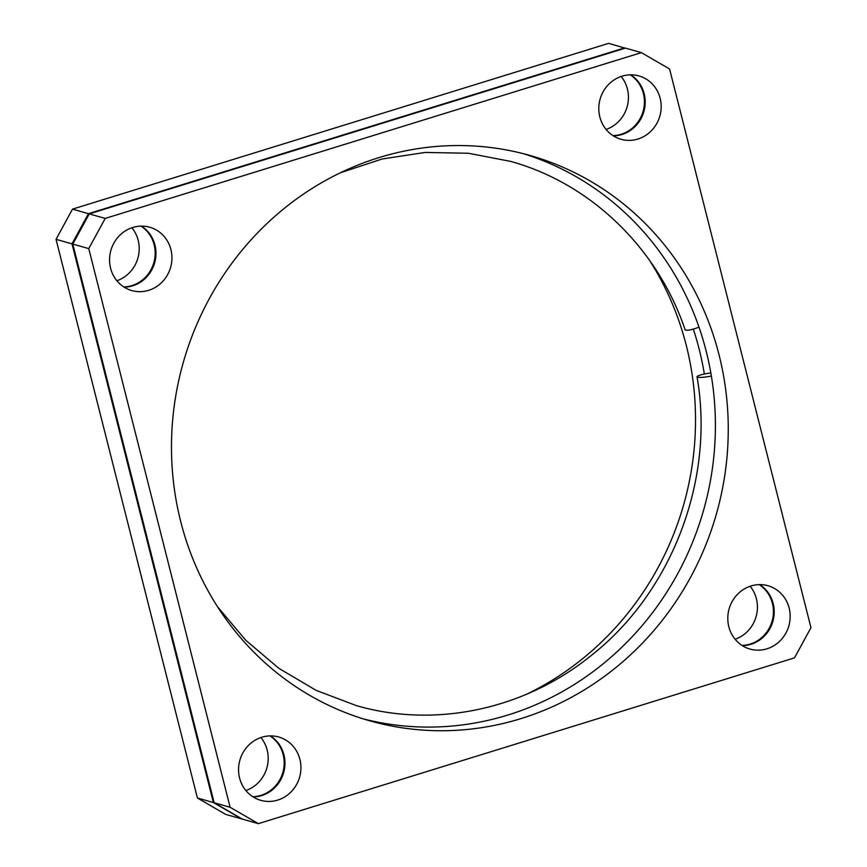 <?xml version="1.0" encoding="UTF-8"?>
<svg xmlns="http://www.w3.org/2000/svg" width="867" height="867" viewBox="0 0 867 867"><rect width="100%" height="100%" fill="white"/><g stroke="black" fill="none" stroke-linecap="round" stroke-linejoin="round"><path stroke-width="1.3" d="M340.514 172.717L382.184 158.986L425.177 152.44L468.364 153.253L510.641 161.392C590.546 183.446 657.349 247.789 685.114 329.72A10.968 2.167 -19.1 0 0 685.699 330.132A10.968 2.167 -19.1 0 0 698.986 327.119A293.805 277.115 -74.2 0 1 706.204 351.254A293.805 277.115 -74.2 0 1 711.363 376.018A293.805 277.115 -74.2 0 1 363.327 718.895M523.549 153.741A293.805 277.115 -74.2 0 1 698.986 327.119M693.307 329.081A293.805 277.115 -74.2 0 1 699.192 349.26A293.805 277.115 -74.2 0 1 704.351 374.024A10.968 1.626 -9.4 0 0 697.025 376.809A10.968 1.626 -9.4 0 0 697.61 377.21A10.968 1.626 -9.4 0 0 711.363 376.018M170.907 249.566A32.913 31.049 -74.2 0 1 162.422 281.753A32.913 31.049 -74.2 0 1 131.762 290.553A32.913 31.049 -74.2 0 1 110.586 268.217A32.913 31.049 -74.2 0 1 119.072 236.03A32.913 31.049 -74.2 0 1 149.72 227.219A32.913 31.049 -74.2 0 1 170.907 249.566M124.111 287.14A32.913 31.049 105.8 0 0 154.933 245.036A32.913 31.049 105.8 0 0 141.408 226.114M299.895 759.351A32.913 31.049 -74.2 0 1 291.41 791.538A32.913 31.049 -74.2 0 1 260.761 800.339A32.913 31.049 -74.2 0 1 239.585 778.002A32.913 31.049 -74.2 0 1 248.07 745.815A32.913 31.049 -74.2 0 1 278.719 737.004A32.913 31.049 -74.2 0 1 299.895 759.351M253.099 796.925A32.913 31.049 105.8 0 0 283.932 754.821A32.913 31.049 105.8 0 0 270.406 735.899M789.143 608.06A32.913 31.049 -74.2 0 1 780.658 640.247A32.913 31.049 -74.2 0 1 749.998 649.058A32.913 31.049 -74.2 0 1 728.822 626.711A32.913 31.049 -74.2 0 1 737.308 594.524A32.913 31.049 -74.2 0 1 767.956 585.724A32.913 31.049 -74.2 0 1 789.143 608.06M742.347 645.644A32.913 31.049 105.8 0 0 773.169 603.54A32.913 31.049 105.8 0 0 759.644 584.607M140.985 226.114A32.913 31.049 -74.2 0 1 154.153 244.808A32.913 31.049 -74.2 0 1 123.753 286.912M116.872 280.745A32.913 31.049 105.8 0 0 138.178 240.289A32.913 31.049 105.8 0 0 131.892 227.761M269.984 735.91A32.913 31.049 -74.2 0 1 283.151 754.604A32.913 31.049 -74.2 0 1 252.752 796.697M245.87 790.531A32.913 31.049 105.8 0 0 267.177 750.074A32.913 31.049 105.8 0 0 260.891 737.546M759.221 584.618A32.913 31.049 -74.2 0 1 772.389 603.313A32.913 31.049 -74.2 0 1 741.989 645.416M735.108 639.239A32.913 31.049 105.8 0 0 756.414 598.783A32.913 31.049 105.8 0 0 750.128 586.255M660.145 98.274A32.913 31.049 -74.2 0 1 651.659 130.462A32.913 31.049 -74.2 0 1 621.01 139.273A32.913 31.049 -74.2 0 1 599.823 116.926A32.913 31.049 -74.2 0 1 608.309 84.738A32.913 31.049 -74.2 0 1 638.957 75.938A32.913 31.049 -74.2 0 1 660.145 98.274M613.348 135.848A32.913 31.049 105.8 0 0 644.17 93.744A32.913 31.049 105.8 0 0 630.645 74.822M630.222 74.833A32.913 31.049 -74.2 0 1 643.39 93.528A32.913 31.049 -74.2 0 1 612.991 135.62M606.109 129.454A32.913 31.049 105.8 0 0 627.415 88.998A32.913 31.049 105.8 0 0 621.13 76.469M719.057 354.896A293.805 277.115 -74.2 0 1 643.325 642.198A293.805 277.115 -74.2 0 1 369.732 720.802A293.805 277.115 -74.2 0 1 180.672 521.381A293.805 277.115 -74.2 0 1 256.404 234.079A293.805 277.115 -74.2 0 1 529.997 155.475A293.805 277.115 -74.2 0 1 719.057 354.896M649.524 260.328A293.805 277.115 -74.2 0 1 686.328 345.619A293.805 277.115 -74.2 0 1 526.497 694.283M641.363 52.627L625.389 48.097L89.236 213.889L105.21 218.419L641.363 52.627L669.595 69.002L810.959 627.675L794.508 657.858L258.355 823.65L242.381 819.12L214.16 802.755L230.123 807.285L88.759 248.612L72.795 244.082L214.16 802.755M105.21 218.419L88.759 248.612M230.123 807.285L258.355 823.65M72.795 244.082L89.236 213.889M625.129 48.184L608.645 43.35L72.492 209.142L88.456 213.672L624.619 47.88M88.456 213.672L72.015 243.855L56.041 239.325L197.405 797.998L213.38 802.528L72.015 243.855M213.38 802.528L241.611 818.903L225.637 814.373L197.405 797.998M56.041 239.325L72.492 209.142M710.842 372.962A10.968 1.626 -9.4 0 0 704.351 374.024M697.025 376.809C715.102 479.668 671.849 592.822 590.254 656.276C523.939 709.672 434.779 728.399 356.359 705.608L316.097 690.349L278.903 668.37L245.74 640.236L217.476 606.672"/></g></svg>
